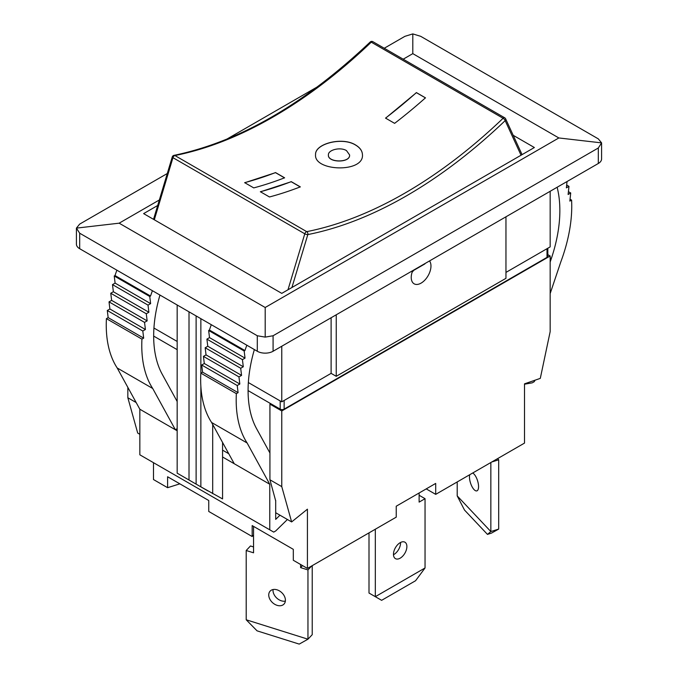 <?xml version="1.0" encoding="UTF-8"?>
<svg xmlns="http://www.w3.org/2000/svg" width="678" height="678" viewBox="0 0 678 678"><rect width="100%" height="100%" fill="white"/><g stroke="black" fill="none" stroke-linecap="round" stroke-linejoin="round"><path stroke-width="1.02" d="M524.509 384.206L532.247 382.841L534.222 381.697L535.103 380.172M567.054 181.535L566.376 187.857L568.978 186.357L568.113 194.484L570.715 192.976L569.851 201.103L571.588 200.103A125.549 72.487 120 0 1 560.808 261.894L550.163 293.566M550.163 262.039L551.333 258.564A121.854 70.351 120 0 0 557.13 187.255M568.978 186.357L566.681 185.026M570.715 192.976L568.41 191.645M571.588 200.103L570.045 199.213M505.958 272.403L550.163 246.885L550.163 191.281M139.838 409.224L117.192 367.976L152.719 388.486L175.356 429.733L139.838 409.224L139.838 454.802L269.768 529.823L269.768 484.245L222.562 456.989L222.562 498.923L200.858 486.838L200.858 386.121M177.17 401.512L162.195 374.214A121.854 70.351 -60 0 1 159.957 295.049M152.414 290.692A125.549 72.487 120 0 0 150.533 296.049L149.753 296.498L150.626 303.617L148.016 305.125L148.889 312.253L146.279 313.753L147.151 320.88L144.541 322.381L145.414 329.508L142.804 331.008L143.677 338.136L141.939 339.136A125.549 72.487 120 0 0 152.719 388.486M116.887 270.183A125.549 72.487 120 0 0 115.006 275.539L150.533 296.049M115.006 275.539L114.235 275.988L149.753 296.498M114.235 275.988L115.099 283.107L150.626 303.617M115.099 283.107L112.497 284.616L148.016 305.125M112.497 284.616L113.362 291.743L148.889 312.253M113.362 291.743L110.76 293.243L146.279 313.753M110.76 293.243L111.624 300.371L147.151 320.88M111.624 300.371L109.022 301.871L144.541 322.381M109.022 301.871L109.887 308.999L145.414 329.508M109.887 308.999L107.285 310.499L142.804 331.008M107.285 310.499L108.149 317.626L143.677 338.136M108.149 317.626L106.412 318.635L141.939 339.136M117.192 367.976A125.549 72.487 -60 0 1 106.412 318.635M177.17 428.691L175.356 429.733L177.17 430.784M287.413 519.501L275.692 530.959L273.717 532.103L269.768 529.823M275.692 500.406L275.692 519.382L279.972 515.204M269.929 452.997L256.606 428.725A121.854 70.351 -60 0 1 254.369 349.56M246.826 345.204A125.549 72.487 120 0 0 244.944 350.551L244.165 351.001L245.038 358.128L242.427 359.637L243.3 366.756L240.69 368.264L241.563 375.383L238.953 376.892L239.826 384.019L237.224 385.519L238.088 392.647L236.351 393.647L200.832 373.137A125.549 72.487 120 0 0 211.604 422.487L234.249 463.735M269.768 484.245L247.131 442.997A125.549 72.487 -60 0 1 236.351 393.647M207.96 490.948L177.17 473.168L177.17 304.99M222.562 442.446L222.562 456.989M212.697 424.47L212.697 493.677M189.009 311.829L189.009 480.007M247.131 442.997L211.604 422.487M211.299 324.694A125.549 72.487 120 0 0 209.417 330.05L208.646 330.491L209.51 337.619L206.909 339.127L207.773 346.246L205.171 347.755L206.036 354.882L203.434 356.382L204.298 363.51L201.697 365.01L202.561 372.137L200.832 373.137M244.944 350.551L209.417 330.05M244.165 351.001L208.646 330.491M245.038 358.128L209.51 337.619M242.427 359.637L206.909 339.127M243.3 366.756L207.773 346.246M240.69 368.264L205.171 347.755M241.563 375.383L206.036 354.882M238.953 376.892L203.434 356.382M239.826 384.019L204.298 363.51M237.224 385.519L201.697 365.01M238.088 392.647L202.561 372.137M222.562 450.15L228.757 453.726M200.858 318.668L200.858 373.12M196.12 315.931L196.12 484.109M153.931 328.033L177.17 341.449M513.204 135.303L534.374 147.524L281.768 293.371L143.626 213.612L157.686 205.493M429.53 260.928A13.958 8.06 -60 0 1 427.199 277.158A13.958 8.06 -60 0 1 414.122 283.811A13.958 8.06 -60 0 1 411.232 277.421A13.958 8.06 -60 0 1 412.673 270.666M412.08 272.302A13.958 8.06 120 0 0 413.622 270.42M336.237 314.787L336.237 376.315L505.958 278.327L505.958 216.799M248.343 382.545L281.768 401.842L331.11 373.358L331.11 317.753M331.11 373.358L336.237 376.315M281.768 401.842L281.768 346.238M598.318 163.483A11.162 6.449 0 0 0 601.589 158.923L601.589 142.888L598.318 147.982L598.318 163.483L273.081 351.255L273.081 335.754L598.318 147.982M273.081 335.754L265.191 337.11L257.293 335.754L257.293 351.255A11.162 6.449 0 0 0 273.081 351.255M257.293 351.255L79.682 248.707L79.682 233.207L257.293 335.754M384.257 48.248L404.919 36.324L412.809 33.9L420.707 36.324L598.318 138.871L601.589 142.888L558.85 137.956L265.191 307.498L119.15 223.181L76.411 228.122L76.411 244.148A11.162 6.449 0 0 0 79.682 248.707M265.191 337.11L265.191 307.498M79.682 233.207L76.411 228.122L79.682 224.096L167.288 173.517M317.372 86.86L226.579 139.278M119.15 223.181L159.347 199.976M403.198 59.189L412.809 53.638L558.85 137.956M412.809 33.9L412.809 53.638M270.717 403.664L269.929 404.122L269.929 479.778L275.692 500.881M269.929 479.778L281.768 486.618L291.633 521.933L307.422 509.178L307.422 568.427L396.232 517.153L396.232 506.212L435.7 483.422L435.7 494.364L524.509 443.09L524.509 383.841L540.298 378.375L550.163 331.652L550.163 255.996L281.768 410.953L281.768 486.618M281.768 410.953L269.929 404.122M139.838 434.293L137.702 433.064L127.837 397.74L127.837 387.367M127.837 397.74L136.168 402.554M547.824 254.648L550.163 255.996M179.865 483.838L167.602 487.694L167.602 476.761L208.748 500.517L208.748 511.458L252.165 536.518L252.165 525.586L293.311 549.341L293.311 560.274L307.422 568.427M435.7 494.364L426.233 488.897M253.547 535.052L252.165 536.518M167.602 487.694L153.491 479.549L153.491 462.684M291.633 521.933L275.692 512.729M547.01 248.707L547.01 257.369A2.788 1.61 0 0 0 547.824 256.225L547.824 248.233M547.01 257.369L284.133 409.131L284.133 400.478M280.192 400.927L280.192 409.131A2.788 1.61 0 0 0 284.133 409.131M280.192 409.131L248.08 390.596M177.17 349.653L153.669 336.085M246.199 619.777L257.064 630.845L299.218 644.1L307.956 639.201L246.199 619.777L246.199 550.502L250.47 545.968L253.547 546.943M300.608 564.486L300.608 567.613L302.515 565.588M300.608 567.613L307.956 569.927L307.956 639.201L312.227 634.676L312.227 565.647M311.702 565.952L307.956 569.927M246.199 550.502L253.547 552.807L253.547 526.382M273.073 589.529A9.492 6.805 -136.7 0 0 276.675 598.004A9.492 6.805 -136.7 0 0 285.353 601.115M285.413 600.208A9.492 6.805 43.3 0 1 283.98 604.098A9.492 6.805 43.3 0 1 272.403 602.53A9.492 6.805 43.3 0 1 270.175 591.072A9.492 6.805 43.3 0 1 279.514 590.945A9.492 6.805 43.3 0 1 285.413 600.208M375.315 529.23L375.315 596.682L381.629 600.327L415.572 580.732L425.047 567.969L375.315 596.682L369.002 593.038L369.002 532.874M419.123 492.999L419.123 502.11L425.047 498.694L425.047 567.969M419.123 495.279L425.047 498.694M393.477 554.731A9.492 5.475 120 0 0 400.571 542.9A9.492 5.475 120 0 0 400.562 542.468M406.885 546.544A9.492 5.475 -60 0 1 402.749 556.096A9.492 5.475 -60 0 1 395.435 558.638A9.492 5.475 -60 0 1 395.435 547.68A9.492 5.475 -60 0 1 404.927 542.205A9.492 5.475 -60 0 1 406.885 546.544M457.201 495.889L464.498 510.051L487.465 534.391L490.847 531.552L457.201 495.889L457.201 481.948M490.847 462.523L490.847 531.552L498.686 529.086L491.389 533.154L487.465 534.391M498.686 529.086L498.686 459.803L491.813 461.972M498.686 459.803L497.584 458.633M472.702 472.998A9.492 3.704 72.5 0 1 478.032 482.439A9.492 3.704 72.5 0 1 476.871 490.872A9.492 3.704 72.5 0 1 472.066 486.728A9.492 3.704 72.5 0 1 469.481 477.007A9.492 3.704 72.5 0 1 469.744 474.71M412.512 271.056L424.894 263.911A13.958 8.06 120 0 0 425.013 263.539M244.656 182.763L275.505 172.661L284.591 177.899M253.75 187.899L244.673 182.662A445.022 256.937 120 0 0 275.522 172.568L284.599 177.806A445.022 256.937 -60 0 1 253.75 187.899M260.36 191.832L291.218 181.729L300.295 186.975M269.463 196.976L260.386 191.73A445.022 256.937 120 0 0 291.235 181.636L300.312 186.874A445.022 256.937 -60 0 1 269.463 196.976M385.562 118.192L416.411 92.666L425.496 97.903M394.621 123.354L385.545 118.116A445.022 256.937 120 0 0 416.394 92.589L425.47 97.835A445.022 256.937 -60 0 1 394.621 123.354M346.5 150.618C340.449 146.745 327.983 149.855 328.398 154.948C327.635 162.728 350.373 163.084 349.602 154.94L346.5 150.618M328.398 154.991L328.398 155.042C327.627 162.822 350.373 163.169 349.602 155.033L349.602 154.982M315.558 154.609C314.923 143.77 342.297 136.625 355.577 145.067C359.925 147.651 362.213 150.821 362.442 154.567M355.569 144.973C359.933 147.584 362.221 150.762 362.433 154.516C364.467 173.17 313.609 171.458 315.558 154.567C314.846 143.711 342.271 136.515 355.569 144.973L355.577 145.067M154.313 219.782L172.949 157.686A2.229 0.686 -163.3 0 1 172.271 156.915L153.533 219.333M522.077 154.626L505.619 118.794A2.229 2.229 0 0 0 504.703 117.794A2.229 1.288 120 0 1 505.051 118.175A2.229 1.687 155.3 0 1 505.619 118.794A2.229 1.687 155.3 0 1 505.169 120.633A2.229 0.822 -133.7 0 0 503.101 118.277A445.022 256.937 -60 0 1 306.736 231.647A2.229 1.627 78.8 0 1 307.82 234.58A2.229 0.686 -163.3 0 1 304.786 233.8L287.981 289.786M173.975 155.364A2.229 1.627 78.8 0 1 174.899 155.533A445.022 256.937 120 0 0 371.264 42.163A2.229 0.822 -133.7 0 0 370.213 42.002C304.659 104.005 239.249 141.795 173.975 155.364A2.229 2.229 0 0 0 172.271 156.915M551.333 258.564L550.163 257.894M372.875 41.68A2.229 1.288 -60 0 0 371.264 42.163L503.101 118.277A2.229 1.288 120 0 1 504.703 117.794L372.875 41.68A2.229 2.229 0 0 0 370.213 42.002M306.736 231.647L174.899 155.533A2.229 1.288 -60 0 0 172.949 157.686L304.786 233.8A2.229 1.288 120 0 1 306.736 231.647M291.93 287.497L307.82 234.58A447.251 258.225 120 0 0 505.169 120.633L521.051 155.22"/></g></svg>
